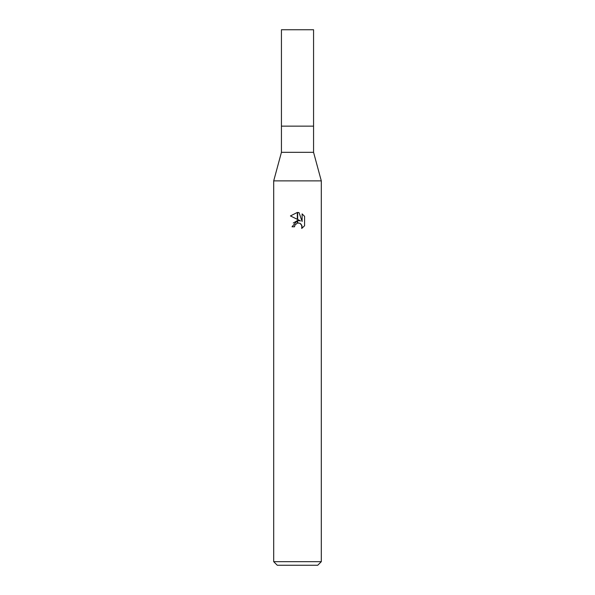 <?xml version="1.0" encoding="UTF-8"?>
<svg xmlns="http://www.w3.org/2000/svg" width="595" height="595" viewBox="0 0 595 595"><rect width="100%" height="100%" fill="white"/><g stroke="black" fill="none" stroke-linecap="round" stroke-linejoin="round"><path stroke-width="0.89" d="M297.5 152.32L313.565 152.32L321.3 180.88L321.3 561.68L273.7 561.68L273.7 180.88L321.3 180.88L273.7 180.88L281.435 152.32L297.5 152.32M281.435 152.32L281.435 29.75L313.565 29.75L313.565 126.14L281.435 126.14L313.565 126.14L313.565 152.32M273.7 561.68L277.27 565.25L317.73 565.25L321.3 561.68M300.534 220.916L297.671 219.503L297.671 212.452L299.032 212.616L302.119 221.496L302.119 213.888L304.573 216.364L304.573 225.758L301.725 228.48L302.126 226.777L301.018 224.092L299.783 223.266L297.671 223.036L297.671 220.529L300.534 220.916L297.671 220.529M294.525 226.799L292.026 226.799L297.329 220.574L297.329 223.11L294.927 225.074L294.525 226.799L294.778 225.408M299.977 223.356L301.844 225.319L301.732 228.473L304.573 225.75M297.329 212.445L297.329 219.339L290.427 215.933L297.329 212.445L290.427 215.933M297.5 220.544L293.268 223.013M294.927 225.074L297.322 223.11M297.5 223.066L298.772 223.006M304.573 216.364L302.119 213.888M299.032 212.616L297.671 212.452"/></g></svg>
